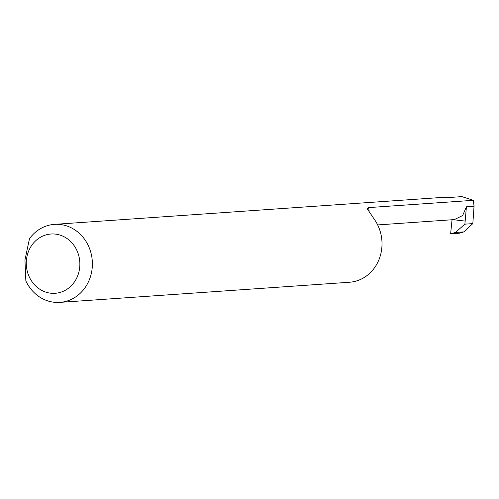 <?xml version="1.0" encoding="UTF-8"?>
<svg xmlns="http://www.w3.org/2000/svg" width="499" height="499" viewBox="0 0 499 499"><rect width="100%" height="100%" fill="white"/><g stroke="black" fill="none" stroke-linecap="round" stroke-linejoin="round"><path stroke-width="0.75" d="M54.422 224.369A39.097 35.229 -94 0 0 29.466 238.722L24.95 259.991L25.848 280.881A39.097 35.229 -94 0 0 59.849 302.382A39.097 35.229 -94 0 0 92.228 267.632A39.097 35.229 -94 0 0 54.422 224.369L437.255 197.754L446.187 197.71L461.868 196.618L473.358 200.317L474.05 206.268L466.422 206.798L462.654 215.524L454.327 219.597L377.662 224.93M473.358 200.317L368.462 207.609L367.22 208.757L375.46 221.007A39.097 35.229 86 0 1 378.697 260.297A39.097 35.229 86 0 1 349.475 282.247L59.849 302.382M26.403 260.428A29.715 26.778 -94 0 0 50.542 293.181A29.715 26.778 -94 0 0 79.746 266.89A29.715 26.778 -94 0 0 55.607 234.131A29.715 26.778 -94 0 0 26.403 260.428M466.422 206.798L464.887 224.163L455.381 232.484L450.622 233.856L459.286 233.251L463.852 231.898L472.827 223.608L474.05 206.268M450.622 233.856L452.044 219.76M464.887 224.163L472.827 223.608M455.381 232.484L463.852 231.898M465.193 221.113L453.186 219.679M369.141 212.006A14.39 12.962 -94 0 0 368.462 207.609"/></g></svg>
